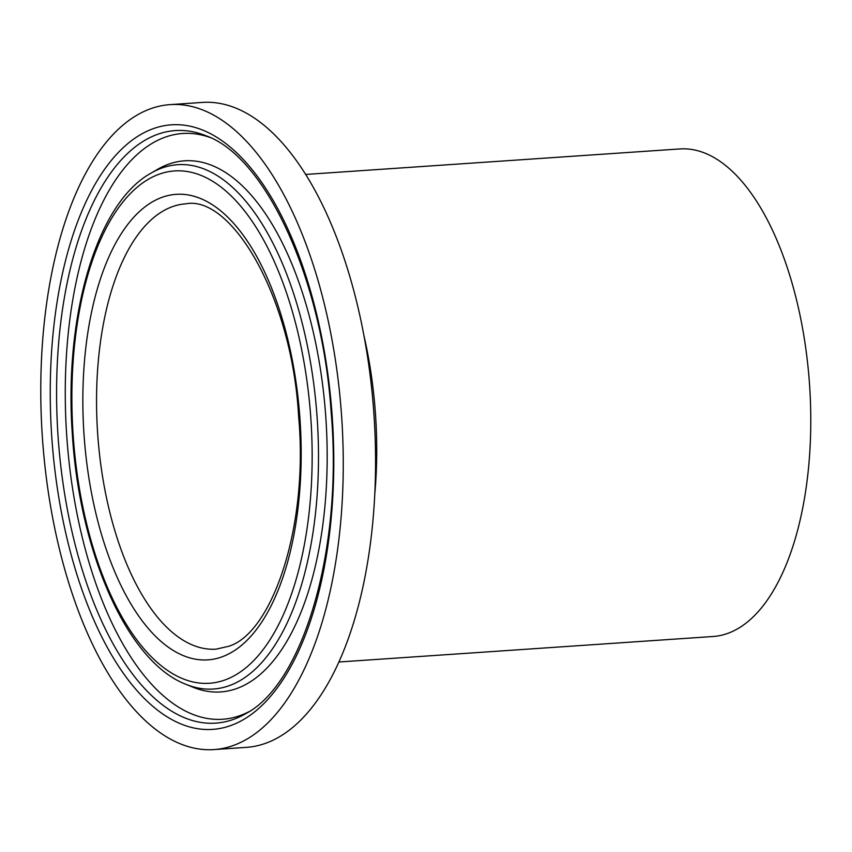 <?xml version="1.0" encoding="UTF-8"?>
<svg xmlns="http://www.w3.org/2000/svg" width="852" height="852" viewBox="0 0 852 852"><rect width="100%" height="100%" fill="white"/><g stroke="black" fill="none" stroke-linecap="round" stroke-linejoin="round"><path stroke-width="1.28" d="M213.99 749.579L246.303 747.374A323.227 149.984 -93.9 0 0 267.826 742.465A323.227 149.984 -93.9 0 0 371.962 391.217A323.227 149.984 -93.9 0 0 202.35 102.421L170.038 104.626A323.227 149.984 -93.9 0 0 148.514 109.535A323.227 149.984 -93.9 0 0 44.379 460.783A323.227 149.984 -93.9 0 0 213.99 749.579A323.227 149.984 -93.9 0 0 235.514 744.669A323.227 149.984 -93.9 0 0 339.66 393.422A323.227 149.984 -93.9 0 0 170.038 104.626M338.894 662.004L713.06 636.497A244.343 113.38 -93.9 0 0 729.333 632.791A244.343 113.38 -93.9 0 0 808.058 367.265A244.343 113.38 -93.9 0 0 679.832 148.94L305.666 174.447M185.906 684.305L192.871 687.159A266.175 123.519 -93.9 0 0 238.453 687.894A266.175 123.519 -93.9 0 0 321.918 379.459A266.175 123.519 -93.9 0 0 166.8 164.862A266.175 123.519 -93.9 0 0 157.577 169.335L151.07 173.105C96.478 203.106 63.921 316.273 72.324 434.009C79.481 552.682 127.321 661.855 185.906 684.305A262.778 121.932 -93.9 0 0 230.903 685.04A262.778 121.932 -93.9 0 0 313.302 380.535A262.778 121.932 -93.9 0 0 160.176 168.685A262.778 121.932 -93.9 0 0 151.07 173.105M209.858 137.417A293.567 136.224 -93.9 0 0 163.115 137.949A293.567 136.224 -93.9 0 0 71.067 478.132A293.567 136.224 -93.9 0 0 242.138 714.807A293.567 136.224 -93.9 0 0 248.997 711.686M374.773 494.235A244.343 113.38 -93.9 0 0 363.974 335.794M185.8 203.83A223.181 103.561 -93.9 0 0 170.933 207.217A223.181 103.561 -93.9 0 0 99.034 449.739A223.181 103.561 -93.9 0 0 216.142 649.149L228.666 646.285C272.139 633.27 308.839 526.664 298.615 416.213C291.906 295.58 230.945 194.948 185.8 203.83M160.613 197.877A233.31 108.268 -93.9 0 0 87.458 468.227A233.31 108.268 -93.9 0 0 223.416 656.328A233.31 108.268 -93.9 0 0 296.571 385.977A233.31 108.268 -93.9 0 0 160.613 197.877M157.46 174.841A256.75 119.142 -93.9 0 0 76.946 472.359A256.75 119.142 -93.9 0 0 226.568 679.363A256.75 119.142 -93.9 0 0 307.082 381.845A256.75 119.142 -93.9 0 0 157.46 174.841M235.503 718.63A296.965 137.8 -93.9 0 0 245.791 713.635C303.184 683.858 343.186 549.465 331.162 412.357C322.397 278.636 265.654 157.215 206.418 135.915A296.965 137.8 -93.9 0 0 155.575 135.095A296.965 137.8 -93.9 0 0 62.452 479.207A296.965 137.8 -93.9 0 0 235.503 718.63M151.241 129.419A302.993 140.601 -93.9 0 0 56.232 480.507A302.993 140.601 -93.9 0 0 232.798 724.786A302.993 140.601 -93.9 0 0 327.796 373.687A302.993 140.601 -93.9 0 0 151.241 129.419"/></g></svg>

